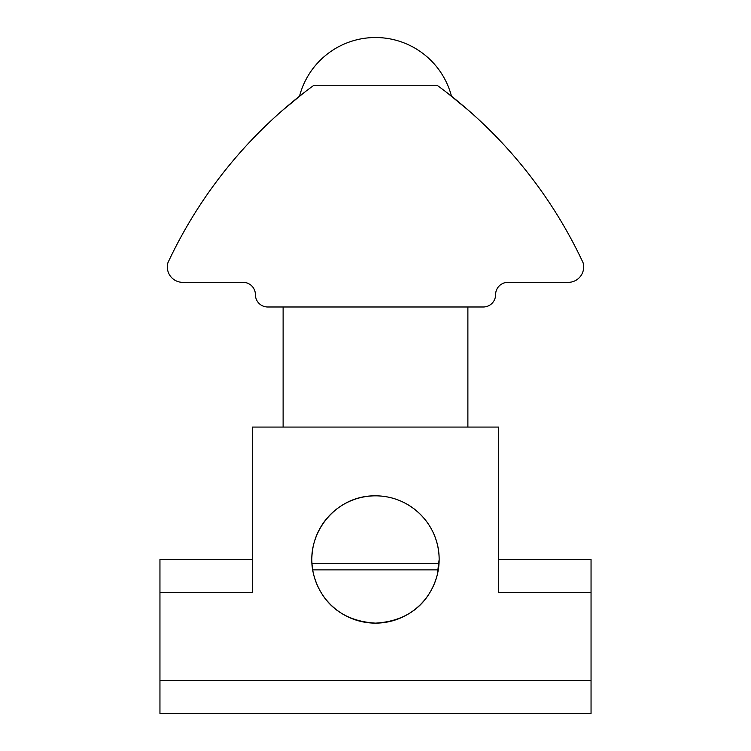 <?xml version="1.0" encoding="UTF-8"?>
<svg xmlns="http://www.w3.org/2000/svg" width="751" height="751" viewBox="0 0 751 751"><rect width="100%" height="100%" fill="white"/><g stroke="black" fill="none" stroke-linecap="round" stroke-linejoin="round"><path stroke-width="1.13" d="M498.673 559.486L591.046 559.486L591.046 713.45L159.954 713.45L159.954 559.486L252.327 559.486M437.26 574.881C431.881 595.074 415.782 620.767 375.5 623.133C335.218 620.767 319.119 595.074 313.74 574.881C303.404 535.679 334.693 495.162 375.5 495.838C410.666 495.763 439.354 524.818 439.147 559.486A63.647 63.647 0 0 0 343.676 504.362A63.647 63.647 0 0 0 343.676 614.609A63.647 63.647 0 0 0 439.147 559.486L437.26 574.881M591.046 592.492L498.673 592.492L498.673 427.075L252.327 427.075L252.327 592.492L159.954 592.492M591.046 680.444L159.954 680.444M453.407 97.743L468.746 110.585L447.68 93.227M297.593 97.743L282.254 110.585L303.32 93.227M583.067 262.709A461.893 461.893 0 0 0 437.129 85.276L313.871 85.276A461.893 461.893 0 0 0 167.933 262.709A15.395 15.395 0 0 0 183.047 282.348L243.089 282.348A12.316 12.316 0 0 1 255.406 294.674A12.316 12.316 0 0 0 267.722 306.99L483.278 306.99A12.316 12.316 0 0 0 495.594 294.674A12.316 12.316 0 0 1 507.911 282.348L567.953 282.348A15.395 15.395 0 0 0 583.067 262.709M312.707 569.887L438.293 569.887M311.975 563.363L439.025 563.363M467.882 427.075L467.882 306.99M283.118 427.075L283.118 306.99M451.464 96.184A78.517 78.517 0 0 0 299.536 96.184"/></g></svg>
